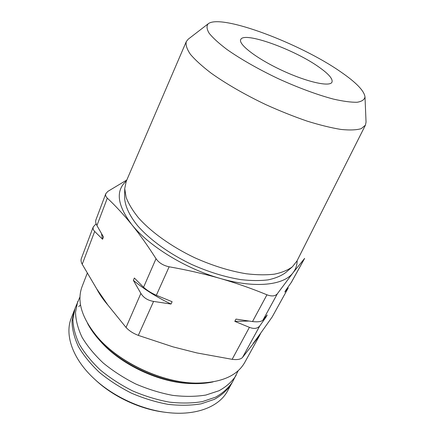 <?xml version="1.0" encoding="UTF-8"?>
<svg xmlns="http://www.w3.org/2000/svg" width="435" height="435" viewBox="0 0 435 435"><rect width="100%" height="100%" fill="white"/><g stroke="black" fill="none" stroke-linecap="round" stroke-linejoin="round"><path stroke-width="0.65" d="M319.241 67.3C294.718 49.574 243.578 31.005 240.713 39.618C238.195 44.359 256.84 58.703 281.923 70.361C306.979 82.084 329.953 87.147 331.97 82.166C333.014 78.996 328.773 74.037 319.241 67.3M96.113 223.759L93.307 226.885C92.742 228.462 93.204 229.984 94.683 231.442L102.573 239.261L103.465 236.961L96.923 225.531C95.733 223.28 95.379 221.475 95.863 220.11M81.28 258.743C80.747 260.239 81.057 262.082 82.22 264.262L96.733 288.889C99.474 294.223 103.177 299.595 107.853 305.006L126.036 327.452C129.059 330.752 133.153 333.395 138.308 335.385L172.983 346.853L196.881 352.926L232.154 359.326C237.309 359.99 240.772 359.348 242.551 357.401L259.51 335.668L260.842 332.933L272.169 316.984L288.242 287.948L284.827 292.07L285.958 290.025L291.39 282.31L304.636 258.385L293.07 272.712L277.416 293.685C275.279 296.23 271.793 296.605 266.949 294.799C252.169 288.677 236.629 283.234 220.327 278.482C203.971 273.822 186.909 269.928 169.139 266.791C163.299 265.557 158.927 262.865 156.024 258.705C147.943 246.014 139.814 234.585 131.642 224.427C123.496 214.46 115.389 205.701 107.32 198.142C105.797 196.642 105.297 195.163 105.814 193.706L107.815 191.411L126.802 180.019M266.024 317.093L267.215 314.929L262.957 320.106C261.359 321.677 257.879 322.166 252.512 321.568L235.993 319.105L234.813 321.356L249.402 327.337C254.073 329.154 257.553 328.642 259.842 325.804L266.024 317.093L265.176 317.43M171.026 304.049L172.113 301.7L156.334 295.283C151.124 292.956 146.872 290.281 143.566 287.258L134.366 278.019L133.36 280.379L140.886 293.402C143.572 297.768 147.802 300.438 153.577 301.417L171.026 304.049C156.888 297.257 144.333 289.367 133.36 280.379M87.266 273.169L82.068 286.627C76.571 301.314 81.796 318.241 97.75 337.402C119.489 362.741 162.364 382.735 195.745 383.099C220.681 383.001 237.004 376.128 244.726 362.475L259.51 335.668M272.169 316.984L288.242 287.948M95.102 379.614C113.067 396.725 140.456 409.498 165.115 412.26M80.535 304.897L78.708 306.648M74.695 309.345L71.258 318.148C64.608 334.488 72.215 358.195 93.514 378.151C112.388 396.171 141.321 409.661 167.252 412.532C196.234 416.023 219.283 406.611 227.527 391.016L232.062 382.729M74.238 310.454L71.998 321.367C72.188 329.355 74.32 337.75 78.392 346.554C83.591 355.417 90.556 364.003 99.3 372.311C108.919 380.244 119.62 387.188 131.408 393.142C143.55 398.346 155.752 402.081 168.013 404.349C179.992 405.703 191.052 405.523 201.182 403.81L214.379 399.346C221.796 395.149 227.5 389.967 231.502 383.79M79.991 296.828L75.103 308.219L72.879 319.105C73.08 327.076 75.228 335.456 79.322 344.243C84.542 353.095 91.529 361.681 100.295 369.984C109.941 377.923 120.669 384.877 132.485 390.842C144.648 396.057 156.866 399.808 169.15 402.092C181.145 403.468 192.216 403.305 202.351 401.614L215.553 397.182C222.965 393.006 228.669 387.846 232.66 381.691L238.244 370.62M77.691 301.547L75.511 312.341C75.755 320.258 77.947 328.594 82.101 337.348C87.381 346.173 94.444 354.737 103.28 363.046C113.002 370.99 123.806 377.961 135.693 383.958C147.927 389.211 160.21 393.006 172.548 395.344C184.592 396.78 195.69 396.682 205.847 395.056L219.061 390.717C226.466 386.612 232.149 381.511 236.107 375.421M100.055 340.855L100.295 341.122C120.609 364.693 160.151 383.132 191.259 383.539L191.617 383.55M87.522 323.357C90.371 328.806 94.177 334.221 98.93 339.61C119.962 364.024 161.075 383.197 193.298 383.61C200.481 383.795 207.071 383.224 213.079 381.903M98.56 338.305C120.033 363.051 161.776 382.512 194.537 383.061M96.733 288.889L107.853 305.006M172.983 346.853L196.881 352.926M253.208 343.4L260.761 333.074M340.937 72.014C300.536 43.63 221.072 13.49 208.218 23.767C206.386 25.926 206.69 29.08 209.126 33.212C212.862 37.883 218.756 43.266 226.798 49.367C240.267 58.872 258.314 69.187 278.09 78.588C298.002 87.691 317.506 94.89 333.438 99.098C343.286 101.339 351.203 102.388 357.178 102.252C361.915 101.458 364.519 99.664 364.998 96.874C364.138 90.746 356.124 82.46 340.937 72.014M208.218 23.767L188.186 39.204L186.272 41.635C185.522 44.93 186.898 49.15 190.399 54.304C195.179 59.938 202.047 66.185 211.008 73.053C225.792 83.618 244.992 94.71 265.926 104.677C280.015 111.034 293.734 116.509 307.088 121.109C319.856 125.073 331.16 127.852 341.002 129.445C349.762 130.326 356.51 130.065 361.235 128.651L365.416 125.171L366.047 122.143L364.998 96.874M186.272 41.635L126.226 181.362L124.725 188.611L126.117 197.365C128.553 203.759 132.621 210.507 138.319 217.62C151.005 231.964 171.352 246.601 194.581 257.678C212.487 265.693 229.745 271.059 246.346 273.778C256.802 275.002 266.144 275.132 274.376 274.17C281.837 272.62 287.839 270.157 292.391 266.791L296.974 260.984L365.416 125.171M124.725 188.611L124.611 197.436C124.872 205.652 129.217 215.368 137.639 225.743C149.787 239.658 169.237 253.752 191.465 264.355C208.604 272.016 225.156 277.117 241.115 279.656C251.18 280.776 260.19 280.847 268.161 279.857C275.393 278.302 281.244 275.866 285.703 272.555L292.391 266.791M126.378 181.003C115.4 190.595 117.156 205.07 131.642 224.427C148.525 245.851 185.413 268.683 220.327 278.482C255.416 288.704 284.028 285.208 293.07 272.712C295.751 269.183 297.11 265.16 297.154 260.636M248.787 321.068L234.813 321.356M102.573 239.261L101.464 233.573M96.923 225.531L107.32 198.142M291.124 282.734L304.478 258.613M262.957 320.106L277.416 293.685M252.512 321.568L266.949 294.799M156.334 295.283L169.139 266.791M143.566 287.258L156.024 258.705M82.22 264.262L94.683 231.442M232.154 359.326L249.402 327.337M242.551 357.401L259.842 325.804M126.036 327.452L140.886 293.402M138.308 335.385L153.577 301.417M95.825 220.099L105.787 193.695M81.253 258.733L93.269 226.869"/></g></svg>
